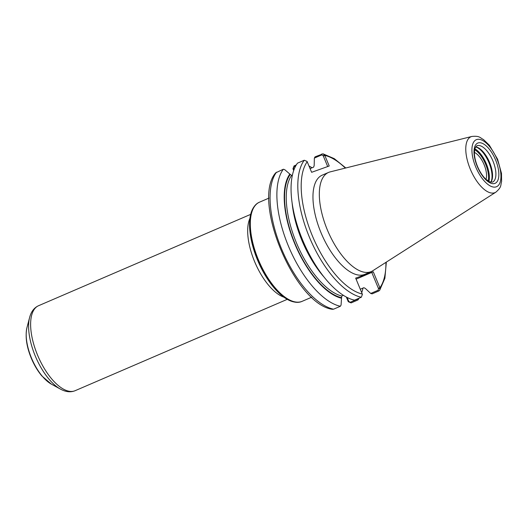 <?xml version="1.0" encoding="UTF-8"?>
<svg xmlns="http://www.w3.org/2000/svg" width="528" height="528" viewBox="0 0 528 528"><rect width="100%" height="100%" fill="white"/><g stroke="black" fill="none" stroke-linecap="round" stroke-linejoin="round"><path stroke-width="0.79" d="M474.382 152.427A16.249 7.187 -113.3 0 1 483.938 164.281A16.249 7.187 -113.3 0 1 485.978 179.362M380.015 288.07L378.53 288.671L378.028 290.308L370.715 293.456L372.101 293.865L378.86 290.954L379.658 290.314L380.015 288.07L373.27 271.801L355.667 278.111L362.419 294.38L361.297 297.251L354.539 300.161A77.161 34.135 -113.3 0 1 323.882 276.863A77.161 34.135 -113.3 0 1 292.162 203.214A77.161 34.135 -113.3 0 1 297.502 163.145L304.26 160.235L307.065 161.41L311.626 172.306L329.228 165.997L324.667 155.1L323.017 153.826L315.071 156.842L314.365 158.083L321.677 154.935L323.182 155.707L324.667 155.1M323.882 276.863L321.539 273.907A70.145 31.033 -113.3 0 1 292.703 206.943L292.162 203.214M495.891 192.152L372.788 270.752A53.968 23.872 -113.3 0 1 371.27 271.564L364.907 274.303A53.968 23.872 -113.3 0 1 364.294 274.54A53.968 23.872 -113.3 0 1 321.341 233.488A53.968 23.872 -113.3 0 1 322.212 175.164L328.574 172.425A53.968 23.872 -113.3 0 1 329.188 172.181A53.968 23.872 -113.3 0 1 330.205 171.877L471.9 136.442C479.893 135.716 479.747 137.689 483.49 139.544L489.39 145.279L497.594 159.232L501.488 173.375L501.6 181.599C500.379 185.592 501.91 186.839 495.891 192.152A30.406 13.451 -113.3 0 1 494.69 192.74A30.406 13.451 -113.3 0 1 470.329 169.224A30.406 13.451 -113.3 0 1 471.326 136.613A30.406 13.451 -113.3 0 1 471.9 136.442M378.53 288.671L371.758 272.415L373.27 271.801M370.715 293.456L365.35 288.433L363.865 287.694L360.294 289.232M310.094 168.63L313.665 167.092L314.173 165.495L314.365 158.083M292.42 175.045L291.575 175.415L289.832 174.062A70.145 31.033 -113.3 0 0 294.716 243.659A70.145 31.033 -113.3 0 0 341.517 298.228L341.075 305.026L340.369 306.266L333.551 309.197L332.29 309.289M332.363 309.309C294.736 304.22 251.348 200.33 275.722 172.821L283.331 169.244L284.724 169.653L289.832 174.062M340.369 306.266A77.161 34.135 -113.3 0 1 288.453 246.147A77.161 34.135 -113.3 0 1 283.331 169.244M357.938 299.963L357.661 299.079L350.288 302.254L348.79 301.481L348.315 301.719L351.12 302.9L357.938 299.963A77.161 34.135 -113.3 0 0 359.139 298.181M348.79 301.481L347.107 297.455M346.348 297.059L348.315 301.719M308.999 166.003A77.161 34.135 -113.3 0 1 312.061 167.785M363.02 288.057A77.161 34.135 -113.3 0 1 361.713 292.644M296.3 164.927L294.083 165.884L292.961 168.755L293.693 170.557M323.182 155.707L327.69 166.544M293.971 169.785L293.436 168.511L293.938 166.881L295.594 166.168M292.961 168.755L293.436 168.511M341.517 298.228L341.774 296.017L343.378 295.324M371.758 272.415L356.103 279.154M296.149 302.194A53.546 23.687 -113.3 0 1 258.159 261.512A53.546 23.687 -113.3 0 1 254.707 205.953M475.616 146.916A20.401 9.022 -113.3 0 1 488.756 162.202A20.401 9.022 -113.3 0 1 490.835 182.252A19.793 8.758 -113.3 0 0 491.126 181.837A19.793 8.758 -113.3 0 0 489.377 161.938A19.793 8.758 -113.3 0 0 476.117 146.989A19.793 8.758 -113.3 0 0 475.616 146.916M371.27 271.564A53.968 23.872 -113.3 0 1 370.656 271.801A53.968 23.872 -113.3 0 1 327.703 230.749A53.968 23.872 -113.3 0 1 328.574 172.425M361.297 297.251A77.161 34.135 -113.3 0 1 309.382 237.138A77.161 34.135 -113.3 0 1 304.26 160.235M362.3 294.05A74.732 33.059 -113.3 0 1 312.391 235.91A74.732 33.059 -113.3 0 1 307.217 161.726M323.314 156.024L324.819 155.41A74.732 33.059 -113.3 0 1 345.332 168.089M385.928 262.363A74.732 33.059 -113.3 0 1 379.903 287.74L378.398 288.354M378.028 290.308L378.86 290.954M333.551 309.197A77.161 34.135 -113.3 0 1 281.635 249.084A77.161 34.135 -113.3 0 1 276.52 172.181M350.288 302.254L351.12 302.9M348.163 301.409L348.652 301.158M321.677 154.935L321.823 153.932M293.568 168.835L293.08 169.079M293.938 166.881L294.083 165.884M324.053 277.081A68.297 30.215 -113.3 0 1 292.123 202.937M341.774 296.017A68.297 30.215 -113.3 0 1 296.485 242.953A68.297 30.215 -113.3 0 1 291.575 175.415M341.26 297.614A69.511 30.749 -113.3 0 1 294.98 243.566A69.511 30.749 -113.3 0 1 290.09 174.676M311.711 297.211L302.26 301.277A53.968 23.872 -113.3 0 1 301.646 301.521A53.968 23.872 -113.3 0 1 258.694 260.469A53.968 23.872 -113.3 0 1 259.571 202.145L269.023 198.073M283.892 297.172A46.259 20.467 -113.3 0 1 255.116 262.819A46.259 20.467 -113.3 0 1 249.935 218.308M287.258 299.343L75.148 390.687A46.259 20.467 -113.3 0 1 74.626 390.898A46.259 20.467 -113.3 0 1 37.805 355.714A46.259 20.467 -113.3 0 1 38.557 305.719L250.661 214.375M51.355 384.12L41.857 375.949C37.858 371.177 34.452 365.548 31.647 359.073C26.578 347.081 25.021 336.56 26.981 327.525A35.416 15.668 -113.3 0 0 31.878 358.961A35.416 15.668 -113.3 0 0 51.355 384.12L60.463 389.116A44.834 19.833 -113.3 0 1 35.805 357.265A44.834 19.833 -113.3 0 1 29.614 317.467C31.159 311.632 34.142 307.712 38.557 305.719M474.626 149.681A19.793 8.758 -113.3 0 1 485.588 164.162A19.793 8.758 -113.3 0 1 488.149 181.071M474.824 148.81A20.401 9.022 -113.3 0 1 486.341 163.858A20.401 9.022 -113.3 0 1 488.915 181.526M476.857 145.781A19.793 8.758 -113.3 0 1 477.081 145.695A19.793 8.758 -113.3 0 1 492.934 161A19.793 8.758 -113.3 0 1 492.512 182.134L489.423 181.784L485.734 179.131C482.572 176.055 479.853 171.871 477.569 166.577C475.49 161.522 474.428 156.902 474.382 152.724L474.982 148.289L476.857 145.781M478.012 142.976A21.919 9.695 -113.3 0 1 495.574 159.925A21.919 9.695 -113.3 0 1 494.855 183.427A21.919 9.695 -113.3 0 1 477.292 166.485A21.919 9.695 -113.3 0 1 478.012 142.976M476.599 139.577A25.601 11.326 -113.3 0 1 497.112 159.377A25.601 11.326 -113.3 0 1 496.267 186.833A25.601 11.326 -113.3 0 1 475.754 167.033A25.601 11.326 -113.3 0 1 476.599 139.577M379.658 290.314L384.886 278.296L386.338 262.099M345.807 167.977L334.257 158.638L323.017 153.826M302.26 301.277C289.001 307.613 266.983 285.094 256.45 256.7C246.794 231.838 247.559 206.956 259.571 202.145M60.463 389.116C65.769 392 70.666 392.528 75.148 390.687M26.981 327.525L29.614 317.467"/></g></svg>
